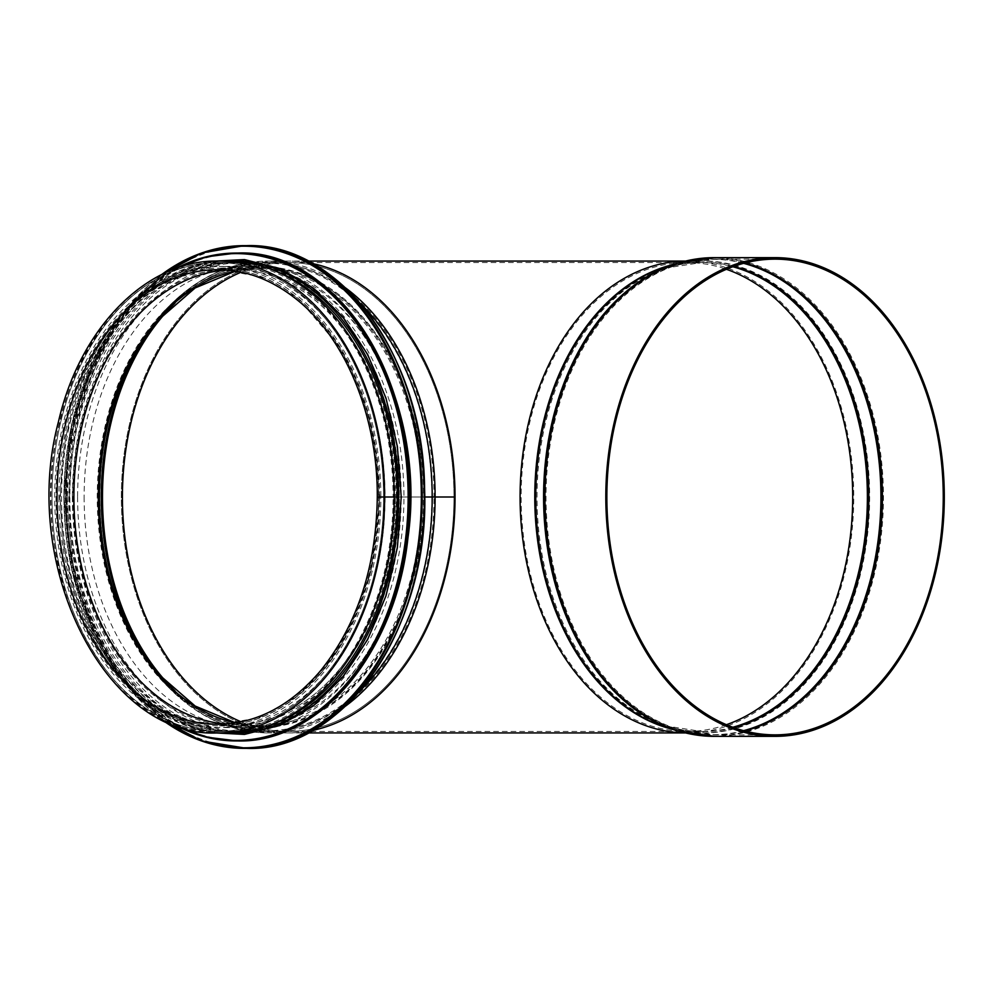 <?xml version="1.0" encoding="UTF-8"?>
<svg xmlns="http://www.w3.org/2000/svg" width="994" height="994" viewBox="0 0 994 994"><rect width="100%" height="100%" fill="white"/><g stroke="black" fill="none" stroke-linecap="round" stroke-linejoin="round"><path stroke-width="0.75" stroke-dasharray="4.97 3.73" d="M672.019 264.802A235.938 166.83 -90 0 1 701.602 261.062L686.916 261.062A235.938 166.83 -90 0 1 853.747 497A235.938 166.83 -90 0 1 686.916 732.938A235.938 166.83 -90 0 1 685.052 732.926M732.839 727.248A234.447 165.787 -90 0 1 701.602 731.447A234.447 165.787 -90 0 1 535.828 497A234.447 165.787 -90 0 1 701.602 262.553L686.916 262.553A234.447 165.787 -90 0 1 726.415 269.299M775.059 259.136L714.201 259.136A237.864 168.197 -90 0 1 744.63 263.062M308.14 261.062L288.198 261.062A235.938 166.83 -90 0 1 312.961 263.671A235.938 166.83 -90 0 0 288.198 261.062A235.938 166.83 -90 0 0 121.367 497A235.938 166.83 -90 0 0 288.198 732.938A235.938 166.83 -90 0 0 312.961 730.329A235.938 166.83 -90 0 1 288.198 732.938L308.14 732.938M453.985 497A234.447 165.787 -90 0 0 288.198 262.553A234.447 165.787 -90 0 0 241.244 272.145A234.447 165.787 90 0 1 288.198 262.553A234.447 165.787 90 0 1 453.985 497L455.028 497L453.985 497A234.447 165.787 90 0 1 288.198 731.447A234.447 165.787 -90 0 0 453.985 497L377.285 497M174.932 690.768A234.447 165.787 -90 0 0 268.268 731.447L288.198 731.447A234.447 165.787 90 0 1 241.244 721.855A234.447 165.787 -90 0 0 288.198 731.447L686.916 731.447A234.447 165.787 -90 0 1 521.129 497A234.447 165.787 -90 0 1 686.916 262.553L268.268 262.553A234.447 165.787 -90 0 0 174.932 303.232M685.114 261.062L686.916 261.062A235.938 166.83 -90 0 0 685.052 261.074M345.415 287.8A235.938 166.83 -90 0 0 268.268 261.062L288.198 261.062A235.938 166.83 -90 0 0 121.367 497A235.938 166.83 -90 0 0 288.198 732.938L268.268 732.938A235.938 166.83 -90 0 0 345.415 706.2M435.099 497L434.043 497A234.447 165.787 -90 0 0 268.268 262.553C228.297 263.174 192.898 280.954 162.084 315.881A233.764 165.29 -90 0 0 160.543 317.67M393.127 497L394.171 497L393.127 497A234.447 165.787 -90 0 0 227.34 262.553A234.447 165.787 -90 0 0 61.553 497A234.447 165.787 -90 0 0 227.34 731.447A234.447 165.787 -90 0 0 393.127 497L384.628 497M383.572 497A234.447 165.787 -90 0 0 217.798 262.553A234.447 165.787 -90 0 0 52.011 497A234.447 165.787 -90 0 0 217.798 731.447A234.447 165.787 -90 0 0 383.572 497A234.447 165.787 -90 0 0 217.798 262.553A234.447 165.787 -90 0 0 52.011 497A234.447 165.787 -90 0 0 217.798 731.447A234.447 165.787 -90 0 0 383.572 497L378.54 497A227.328 160.742 -90 0 0 217.798 269.672L234.559 269.672A227.328 160.742 -90 0 0 226.135 269.983A227.328 160.742 -90 0 1 229.291 269.796L234.559 269.672A227.328 160.742 -90 0 1 395.314 497L423.556 497A229.204 162.072 -90 0 0 330.977 289.937A229.204 162.072 -90 0 0 159.015 319.409L162.084 315.881A233.764 165.29 -90 0 1 337.463 285.825A233.764 165.29 -90 0 1 431.881 497L432.204 497M379.584 497A228.819 161.798 -90 0 0 217.798 268.181A228.819 161.798 -90 0 0 55.999 497A228.819 161.798 -90 0 0 217.798 725.819A228.819 161.798 -90 0 0 379.584 497L396.357 497L379.981 497L370.34 419.244L341.849 349.627L298.188 298.511L260.279 276.754L219.848 269.374L179.74 276.667L142.117 298.088L108.135 334.096L81.943 381.559L65.442 437.174L59.802 497L63.566 546.017L74.674 592.735L92.591 634.942L116.46 670.664L164.122 710.337L191.072 720.899L218.854 724.626L258.775 717.792L296.336 696.956L320.602 673.87L341.563 644.857L370.75 573.128L379.981 497M396.357 497A228.819 161.798 -90 0 0 234.559 268.181A228.819 161.798 -90 0 0 72.773 497A228.819 161.798 -90 0 0 234.559 725.819A228.819 161.798 -90 0 0 396.357 497L380.851 497A230.596 163.053 -90 0 0 217.798 266.404A230.596 163.053 -90 0 0 54.732 497A230.596 163.053 -90 0 0 217.785 727.596A230.596 163.053 -90 0 0 380.851 497M396.395 497A228.819 161.798 -90 0 0 229.229 268.305A228.819 161.798 -90 0 0 72.798 497A228.819 161.798 -90 0 0 229.229 725.695A228.819 161.798 -90 0 0 396.395 497L395.376 497A227.328 160.742 -90 0 0 229.291 269.796L254.539 268.604A228.521 161.587 -90 0 0 235.566 271.089M422.5 497A229.999 162.631 -90 0 0 254.464 267.125A229.999 162.631 -90 0 0 97.238 497A229.999 162.631 -90 0 0 254.464 726.875A229.999 162.631 -90 0 0 422.5 497L421.493 497A228.521 161.587 -90 0 0 254.539 268.604L235.64 271.101M423.879 497A230.459 162.954 -90 0 0 330.803 288.807A230.459 162.954 -90 0 0 157.897 318.44A230.459 162.954 -90 0 0 157.897 675.56A230.459 162.954 -90 0 0 330.803 705.193A230.459 162.954 -90 0 0 423.879 497L424.674 497M227.34 261.062A235.938 166.83 -90 0 0 60.51 497A235.938 166.83 -90 0 0 227.34 732.938M58.932 497A230.596 163.053 -90 0 0 221.985 727.596A230.596 163.053 -90 0 0 385.051 497A230.596 163.053 -90 0 0 221.985 266.404A230.596 163.053 -90 0 0 58.932 497M84.117 497A230.596 163.053 -90 0 0 247.171 727.596A230.596 163.053 -90 0 0 410.224 497A230.596 163.053 -90 0 0 247.171 266.404A230.596 163.053 -90 0 0 84.117 497M77.607 497A234.447 165.787 -90 0 0 243.393 731.447A234.447 165.787 -90 0 0 409.18 497A234.447 165.787 -90 0 0 243.393 262.553A234.447 165.787 -90 0 0 77.607 497M72.363 497A234.447 165.787 -90 0 0 238.15 731.447A234.447 165.787 -90 0 0 403.937 497A234.447 165.787 -90 0 0 238.15 262.553A234.447 165.787 -90 0 0 72.363 497M69.642 497A234.447 165.787 -90 0 0 235.416 731.447A234.447 165.787 -90 0 0 401.203 497A234.447 165.787 -90 0 0 235.416 262.553A234.447 165.787 -90 0 0 69.642 497M67.754 497A234.447 165.787 -90 0 0 233.528 731.447A234.447 165.787 -90 0 0 399.315 497A234.447 165.787 -90 0 0 233.528 262.553A234.447 165.787 -90 0 0 67.754 497M272.033 269.685A234.447 165.787 -90 0 0 231.428 262.553A234.447 165.787 -90 0 0 65.654 497A234.447 165.787 -90 0 0 231.428 731.447A234.447 165.787 -90 0 0 272.033 724.315M714.201 257.645A239.355 169.241 -90 0 1 883.442 497A239.355 169.241 -90 0 1 714.201 736.355M676.405 263.447A239.119 169.079 -90 0 1 712.661 257.881A239.119 169.079 -90 0 1 880.759 522.782A239.119 169.079 -90 0 1 676.405 730.553M685.114 732.938L701.602 732.938A235.938 166.83 -90 0 0 868.433 497A235.938 166.83 -90 0 0 701.602 261.062L666.912 266.392A236.1 166.955 -90 0 1 702.708 260.9A236.1 166.955 -90 0 1 868.681 522.459A236.1 166.955 -90 0 1 666.912 727.608L701.602 732.938A235.938 166.83 -90 0 1 672.019 729.198M733.721 727.571A234.646 165.923 -90 0 1 667.359 726.192A234.646 165.923 -90 0 1 537.008 497A234.646 165.923 -90 0 1 667.359 267.808L701.602 262.553A234.447 165.787 -90 0 1 732.839 266.752M726.415 724.701A234.447 165.787 -90 0 1 686.916 731.447L701.602 731.447L667.359 726.192L676.852 729.136A237.665 168.061 -90 0 1 544.824 497A237.665 168.061 -90 0 1 676.852 264.864A237.665 168.061 -90 0 1 712.872 259.335A237.665 168.061 -90 0 1 743.587 263.335M744.63 730.938A237.864 168.197 -90 0 1 714.201 734.864A237.864 168.197 -90 0 1 546.004 497A237.864 168.197 -90 0 1 714.201 259.136L676.852 264.864L667.359 267.808A234.646 165.923 -90 0 1 702.932 262.354A234.646 165.923 -90 0 1 733.721 266.429M743.587 730.665A237.665 168.061 -90 0 1 676.852 729.136L714.201 734.864L775.059 734.864M160.543 676.33A233.764 165.29 -90 0 0 162.084 678.119C192.898 713.046 228.297 730.826 268.268 731.447A234.447 165.787 -90 0 0 434.043 497M360.3 303.468A235.019 166.184 -90 0 0 160.953 314.912C192.028 279.674 227.8 261.72 268.268 261.062A235.938 166.83 -90 0 0 101.425 497A235.938 166.83 -90 0 0 268.268 732.938C227.8 732.28 192.028 714.326 160.953 679.088A235.019 166.184 -90 0 0 360.3 690.532M160.953 314.912A235.019 166.184 -90 0 0 160.953 679.088L157.897 675.56C186.276 707.678 218.456 724.788 254.464 726.875L217.798 725.819C245.506 725.67 271.561 716.053 295.963 696.98C346.223 658.165 379.323 578.545 378.764 497C379.323 415.467 346.223 335.835 295.963 297.02C271.561 277.947 245.506 268.33 217.798 268.181L254.464 267.125C218.456 269.212 186.276 286.322 157.897 318.44L160.953 314.912M217.798 261.062A235.938 166.83 -90 0 0 50.955 497A235.938 166.83 -90 0 0 217.798 732.938M395.376 497A227.328 160.742 -90 0 1 229.291 724.204A227.328 160.742 -90 0 1 226.16 724.017A227.328 160.742 -90 0 0 234.559 724.328L217.798 724.328A227.328 160.742 -90 0 0 378.54 497M235.566 722.911A228.521 161.587 -90 0 0 254.539 725.396L234.559 724.328A227.328 160.742 -90 0 0 395.314 497M235.64 722.899L254.539 725.396A228.521 161.587 -90 0 0 421.493 497M431.881 497A233.764 165.29 -90 0 1 337.463 708.175A233.764 165.29 -90 0 1 162.084 678.119L159.015 674.591A229.204 162.072 -90 0 0 330.977 704.063A229.204 162.072 -90 0 0 423.556 497M272.903 248.873A250.774 177.33 -90 0 0 69.853 497A250.774 177.33 -90 0 0 272.903 745.127M246.748 245.63A251.37 177.74 -90 0 0 69.008 497A251.37 177.74 -90 0 0 246.748 748.37M161.55 274.63A251.37 177.74 -90 0 0 66.673 497A251.37 177.74 -90 0 0 161.55 719.37M162.867 273.984A250.811 177.342 -90 0 0 66.66 497A250.811 177.342 -90 0 0 162.867 720.016M279.426 260.751A243.356 172.074 -90 0 0 66.064 497A243.356 172.074 -90 0 0 279.426 733.249M237.728 253.048A243.952 172.496 -90 0 0 65.231 497A243.952 172.496 -90 0 0 237.728 740.952M176.348 268.33A243.952 172.496 -90 0 0 63.939 497A243.952 172.496 -90 0 0 176.348 725.67M178.498 267.585A243.406 172.124 -90 0 0 63.902 497A243.406 172.124 -90 0 0 178.498 726.415M66.275 497A236.535 167.253 -90 0 0 317.161 701.839A236.535 167.253 -90 0 0 317.161 292.161A236.535 167.253 -90 0 0 66.275 497M219.587 261.062A236.535 167.253 -90 0 0 64.175 497A236.535 167.253 -90 0 0 219.587 732.938M227.34 262.553L217.798 262.553C147.659 261.198 81.185 328.852 59.926 422.003C21.023 565.971 107.439 737.138 217.798 731.447L227.34 731.447M247.171 266.404L221.985 266.404M247.171 727.596L221.985 727.596M161.264 274.766L122.175 314.352L92.02 367.283L72.997 429.681L66.499 497L72.997 564.319L92.02 626.717L122.175 679.647L161.264 719.234M243.393 262.553L238.15 262.553M243.393 731.447L238.15 731.447M176.124 268.405L130.512 304.326L94.604 357.852L71.655 424.09L63.765 497L71.655 569.91L94.604 636.148L130.512 689.674L176.124 725.595M235.416 262.553L233.528 262.553M235.416 731.447L233.528 731.447M208.318 261.434L179.926 270.815L153.126 286.931L116.211 324.479L87.783 374.527L69.866 433.459L63.753 497L74.351 580.086L104.842 652.723L126.449 682.182L151.436 705.777L179.007 722.762L208.318 732.566M231.428 262.553L217.798 262.553M231.428 731.447L217.798 731.447"/><path stroke-width="1.49" d="M775.059 257.645A239.355 169.241 -90 0 1 944.3 497A239.355 169.241 -90 0 1 775.059 736.355A239.355 169.241 -90 0 1 605.806 497A239.355 169.241 -90 0 1 775.059 257.645L714.201 257.645A239.355 169.241 -90 0 0 544.948 497A239.355 169.241 -90 0 0 714.201 736.355L775.059 736.355M775.059 259.136A237.864 168.197 -90 0 1 943.256 497A237.864 168.197 -90 0 1 775.059 734.864A237.864 168.197 -90 0 1 606.862 497A237.864 168.197 -90 0 1 775.059 259.136M455.028 497A235.938 166.83 -90 0 0 312.961 263.671A235.938 166.83 -90 0 1 455.028 497L435.099 497L455.028 497A235.938 166.83 -90 0 1 312.961 730.329A235.938 166.83 -90 0 0 455.028 497M241.244 272.145A234.447 165.787 -90 0 0 122.411 497A234.447 165.787 -90 0 0 241.244 721.855A234.447 165.787 90 0 1 122.411 497A234.447 165.787 90 0 1 241.244 272.145M453.985 497L424.674 497M308.14 261.062L685.114 261.062M377.285 497C376.279 566.766 357.418 624.63 320.664 670.615C290.633 705.914 256.34 723.818 217.798 724.328A227.328 160.742 -90 0 1 57.043 497A227.328 160.742 -90 0 1 217.798 269.672C245.145 269.796 270.89 279.314 295.044 298.188C344.881 336.655 377.844 415.865 377.285 497L379.981 497M380.851 497L393.127 497M360.3 690.532A235.019 166.184 -90 0 0 432.204 497L435.099 497L432.204 497A235.019 166.184 -90 0 0 360.3 303.468M217.798 732.938L227.34 732.938A235.938 166.83 -90 0 0 394.171 497L384.628 497L394.171 497A235.938 166.83 -90 0 0 227.34 261.062L217.798 261.062C146.789 259.732 79.843 328.008 58.484 421.655C19.42 566.332 106.134 738.505 217.798 732.938A235.938 166.83 -90 0 0 384.628 497A235.938 166.83 -90 0 0 217.798 261.062M272.033 724.315A234.447 165.787 -90 0 0 397.215 497A234.447 165.787 -90 0 0 272.033 269.685M676.405 263.447L666.912 266.392A236.1 166.955 -90 0 0 535.754 497A236.1 166.955 -90 0 0 666.912 727.608L676.405 730.553A239.119 169.079 -90 0 1 543.581 497A239.119 169.079 -90 0 1 676.405 263.447L714.201 257.645M672.019 729.198A235.938 166.83 -90 0 1 534.772 497A235.938 166.83 -90 0 1 672.019 264.802M685.052 732.926A235.938 166.83 -90 0 1 520.086 497A235.938 166.83 -90 0 1 685.052 261.074M732.839 266.752A234.447 165.787 -90 0 1 867.389 497A234.447 165.787 -90 0 1 732.839 727.248M726.415 269.299A234.447 165.787 -90 0 1 852.703 497A234.447 165.787 -90 0 1 726.415 724.701M733.721 266.429A234.646 165.923 -90 0 1 868.843 497A234.646 165.923 -90 0 1 733.721 727.571M743.587 263.335A237.665 168.061 -90 0 1 880.933 497A237.665 168.061 -90 0 1 743.587 730.665M744.63 263.062A237.864 168.197 -90 0 1 882.399 497A237.864 168.197 -90 0 1 744.63 730.938M174.932 303.232A234.447 165.787 -90 0 0 174.932 690.768M345.415 706.2A235.938 166.83 -90 0 0 435.099 497A235.938 166.83 -90 0 0 345.415 287.8M226.135 269.983A227.328 160.742 -90 0 0 73.817 497A227.328 160.742 -90 0 0 226.135 724.017A227.328 160.742 -90 0 1 73.891 497A227.328 160.742 -90 0 1 226.16 269.983M235.566 271.089A228.521 161.587 -90 0 0 98.319 497A228.521 161.587 -90 0 0 235.566 722.911M235.64 271.101L195.172 287.937L159.015 319.409A229.204 162.072 -90 0 0 159.015 674.591L195.172 706.063L235.64 722.899M160.543 317.67A233.764 165.29 -90 0 0 160.543 676.33M272.903 745.127A250.774 177.33 -90 0 0 424.5 497A250.774 177.33 -90 0 0 272.903 248.873M246.748 245.63C339.836 242.437 423.866 357.567 424.575 488.911C430.315 625.971 344.023 752.048 246.748 748.37A251.37 177.74 -90 0 0 424.5 497A251.37 177.74 -90 0 0 246.748 245.63L244.425 245.63A251.37 177.74 -90 0 0 161.55 274.63M161.55 719.37A251.37 177.74 -90 0 0 244.425 748.37A251.37 177.74 -90 0 0 422.164 497A251.37 177.74 -90 0 0 244.425 245.63L201.571 253.023L161.264 274.766M162.867 720.016A250.811 177.342 -90 0 0 421.344 497A250.811 177.342 -90 0 0 162.867 273.984M279.426 733.249A243.356 172.074 -90 0 0 410.224 497A243.356 172.074 -90 0 0 279.426 260.751M237.728 253.048C340.917 248.376 428.451 394.991 407.975 537.717C395.91 652.052 319.646 743.201 237.728 740.952A243.952 172.496 -90 0 0 410.224 497A243.952 172.496 -90 0 0 237.728 253.048L236.435 253.048A243.952 172.496 -90 0 0 176.348 268.33M176.348 725.67A243.952 172.496 -90 0 0 236.435 740.952A243.952 172.496 -90 0 0 408.932 497A243.952 172.496 -90 0 0 236.435 253.048L205.795 256.924L176.124 268.405M178.498 726.415A243.406 172.124 -90 0 0 408.136 497A243.406 172.124 -90 0 0 178.498 267.585M219.587 732.938A236.535 167.253 -90 0 0 398.681 497A236.535 167.253 -90 0 0 219.587 261.062M676.405 730.553L714.201 736.355M308.14 732.938L685.114 732.938M246.748 748.37L201.571 740.977L161.264 719.234M237.728 740.952L205.795 737.076L176.124 725.595M208.318 732.566L244.462 734.417L280.047 725.371L313.421 705.864L343.054 676.815L367.618 639.577L385.995 595.816L397.376 547.557L401.216 497L397.364 446.443L385.995 398.184L367.618 354.423L343.054 317.185L313.421 288.136L280.047 268.628L244.462 259.583L208.318 261.434"/></g></svg>
